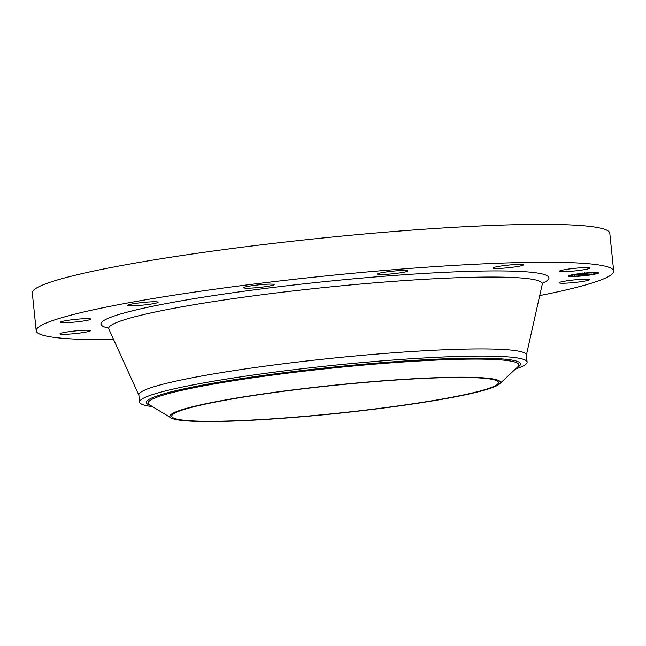 <?xml version="1.0" encoding="UTF-8"?>
<svg xmlns="http://www.w3.org/2000/svg" width="646" height="646" viewBox="0 0 646 646"><rect width="100%" height="100%" fill="white"/><g stroke="black" fill="none" stroke-linecap="round" stroke-linejoin="round"><path stroke-width="0.97" d="M563.32 281.43A15.278 1.308 -5.9 0 1 579.898 279.419A15.278 1.308 -5.9 0 1 589.483 279.645A15.278 1.308 -5.9 0 1 585.244 281.002A15.278 1.308 -5.9 0 1 568.674 283.013A15.278 1.308 -5.9 0 1 559.089 282.786A15.278 1.308 -5.9 0 1 563.32 281.43M113.631 339.61A290.28 24.798 -5.9 0 1 36.208 330.784L32.3 292.937A290.28 24.798 -5.9 0 1 206.68 251.94A290.28 24.798 -5.9 0 1 521.056 224.598A290.28 24.798 -5.9 0 1 609.792 233.254L613.7 271.11A290.28 24.798 -5.9 0 1 539.725 295.577M36.208 330.784A290.28 24.798 -5.9 0 1 210.596 289.788A290.28 24.798 -5.9 0 1 524.972 262.454A290.28 24.798 -5.9 0 1 613.7 271.11M221.958 421.152A164.237 14.026 -5.9 0 1 171.755 416.25A164.237 14.026 -5.9 0 1 270.424 393.059A164.237 14.026 -5.9 0 1 448.292 377.587A164.237 14.026 -5.9 0 1 498.494 382.489A164.237 14.026 -5.9 0 1 399.834 405.68A164.237 14.026 -5.9 0 1 221.958 421.152M449.608 377.337A166.151 14.196 -5.9 0 1 499.519 383.974A166.151 14.196 -5.9 0 1 391.993 406.932A166.151 14.196 -5.9 0 1 220.641 421.402A166.151 14.196 -5.9 0 1 171.053 417.914A166.151 14.196 -5.9 0 1 261.283 394.181A166.151 14.196 -5.9 0 1 449.608 377.337M152.488 406.617A194.793 16.643 -5.9 0 1 139.576 402.078A194.793 16.643 -5.9 0 1 256.591 374.567A194.793 16.643 -5.9 0 1 467.559 356.229A194.793 16.643 -5.9 0 1 527.104 362.035A194.793 16.643 -5.9 0 1 515.387 369.108M139.576 402.078L138.833 394.924A194.793 16.643 -5.9 0 1 255.856 367.421A194.793 16.643 -5.9 0 1 466.816 349.074A194.793 16.643 -5.9 0 1 526.361 354.88L527.104 362.035M147.118 304.629A15.278 1.308 -5.9 0 1 127.69 305.372A15.278 1.308 -5.9 0 1 138.656 302.974A15.278 1.308 -5.9 0 1 158.084 302.231A15.278 1.308 -5.9 0 1 147.118 304.629M255.299 287.809A15.278 1.308 -5.9 0 1 243.736 287.728A15.278 1.308 -5.9 0 1 262.567 284.515A15.278 1.308 -5.9 0 1 274.13 284.587A15.278 1.308 -5.9 0 1 255.299 287.809M382.141 274.502A15.278 1.308 -5.9 0 1 377.474 274.049A15.278 1.308 -5.9 0 1 386.647 271.893A15.278 1.308 -5.9 0 1 403.201 270.456A15.278 1.308 -5.9 0 1 407.868 270.908A15.278 1.308 -5.9 0 1 398.687 273.064A15.278 1.308 -5.9 0 1 382.141 274.502M493.665 268.292A15.278 1.308 -5.9 0 1 493.068 268.001A15.278 1.308 -5.9 0 1 506.06 265.353A15.278 1.308 -5.9 0 1 522.856 264.569A15.278 1.308 -5.9 0 1 523.462 264.86A15.278 1.308 -5.9 0 1 510.461 267.501A15.278 1.308 -5.9 0 1 493.665 268.292M89.931 331.067A15.278 1.308 -5.9 0 1 73.41 333.756A15.278 1.308 -5.9 0 1 59.973 333.837A15.278 1.308 -5.9 0 1 60.417 333.465A15.278 1.308 -5.9 0 1 76.939 330.784A15.278 1.308 -5.9 0 1 90.367 330.695A15.278 1.308 -5.9 0 1 89.931 331.067M559.985 270.827A15.278 1.308 -5.9 0 1 576.507 268.138A15.278 1.308 -5.9 0 1 589.935 268.058A15.278 1.308 -5.9 0 1 589.491 268.429A15.278 1.308 -5.9 0 1 572.97 271.11A15.278 1.308 -5.9 0 1 559.541 271.199A15.278 1.308 -5.9 0 1 559.985 270.827M86.588 320.464A15.278 1.308 -5.9 0 1 70.018 322.475A15.278 1.308 -5.9 0 1 60.433 322.249A15.278 1.308 -5.9 0 1 64.665 320.892A15.278 1.308 -5.9 0 1 81.243 318.882A15.278 1.308 -5.9 0 1 90.828 319.108A15.278 1.308 -5.9 0 1 86.588 320.464M583.265 275.842A15.278 1.308 -5.9 0 1 568.117 276.092A15.278 1.308 -5.9 0 1 583.362 273.201A15.278 1.308 -5.9 0 1 598.511 272.951A15.278 1.308 -5.9 0 1 583.265 275.842M568.327 275.842A15.278 1.308 174.1 0 0 568.803 275.955M569.352 276.02A15.278 1.308 174.1 0 0 572.719 276.092M593.957 273.904A15.278 1.308 174.1 0 0 597.114 273.185M597.816 272.959A15.278 1.308 174.1 0 0 598.253 272.749M595.289 273.282A12.04 1.026 -5.9 0 1 583.273 275.559A12.04 1.026 -5.9 0 1 571.339 275.761A12.04 1.026 -5.9 0 1 583.354 273.484A12.04 1.026 -5.9 0 1 595.289 273.282L595.241 272.83A12.04 1.026 174.1 0 0 593.86 272.499M572.622 274.687A12.04 1.026 174.1 0 0 571.29 275.301L571.339 275.761M570.652 275.818L568.811 276.004L570.652 275.818L570.604 275.366L569.465 275.398M597.227 272.564L595.935 272.774L595.975 273.226L597.825 273.04L595.975 273.226M578.768 274.986L587.279 274.34L578.808 275.672L578.768 274.986M580.286 275.43L579.349 275.39L580.286 275.43M579.712 275.309L587.828 274.211L579.704 275.115M578.784 275.212L579.317 274.954M579.187 274.905L581.125 274.792L579.187 274.905M578.768 274.93L578.792 274.332L587.206 273.807L578.768 274.93M579.874 274.461L582.442 274.332L579.85 274.413M579.204 274.251L581.23 274.146L579.204 274.251M581.562 274.187L584.428 273.896L581.562 274.187M583.556 274.082L587.852 273.662L583.556 274.082M578.792 274.469L579.292 274.372M582.619 274.526L582.579 274.122M582.708 274.526L582.66 274.114M582.805 274.526L582.765 274.106M582.926 274.526L582.878 274.09M579.034 275.632L578.986 275.18M579.252 275.6L579.204 275.148M583.362 273.266L582.442 273.436L583.362 273.266M573.745 274.59L572.816 274.768L573.745 274.59M592.955 272.628L592.035 272.798L592.955 272.628M583.265 275.777L584.186 275.608L583.265 275.777M573.672 276.415L574.593 276.238L573.672 276.415M592.883 274.453L593.811 274.275L592.883 274.453M171.053 417.914L149.452 404.767A186.411 15.924 -5.9 0 1 250.68 378.136A186.411 15.924 -5.9 0 1 461.979 359.233A186.411 15.924 -5.9 0 1 517.979 366.686L499.519 383.974M150.389 405.341A188.075 16.061 -5.9 0 1 242.678 378.419A188.075 16.061 -5.9 0 1 463.053 358.288A188.075 16.061 -5.9 0 1 517.18 367.437M107.325 327.134L108.835 329.048A217.952 18.621 -5.9 0 1 236.783 298.145A217.952 18.621 -5.9 0 1 475.666 277.215A217.952 18.621 -5.9 0 1 542.26 284.256L543.343 282.076M108.27 328.079A225.204 19.235 -5.9 0 1 211.5 295.908A225.204 19.235 -5.9 0 1 480.123 271.086A225.204 19.235 -5.9 0 1 542.608 283.198M526.328 355.365L542.26 284.256M138.963 395.392L108.835 329.048M568.811 276.004L568.763 275.551M584.283 273.25L584.234 272.798M582.442 273.436L582.393 272.983M574.665 274.574L574.617 274.122M572.816 274.768L572.776 274.316M597.825 273.04L597.776 272.58M593.876 272.612L593.827 272.16M592.035 272.798L591.986 272.346M582.345 275.794L582.304 275.341M584.186 275.608L584.145 275.148M572.752 276.431L572.711 275.979M574.593 276.238L574.552 275.785M591.97 274.469L591.922 274.009M593.811 274.275L593.763 273.823"/></g></svg>
